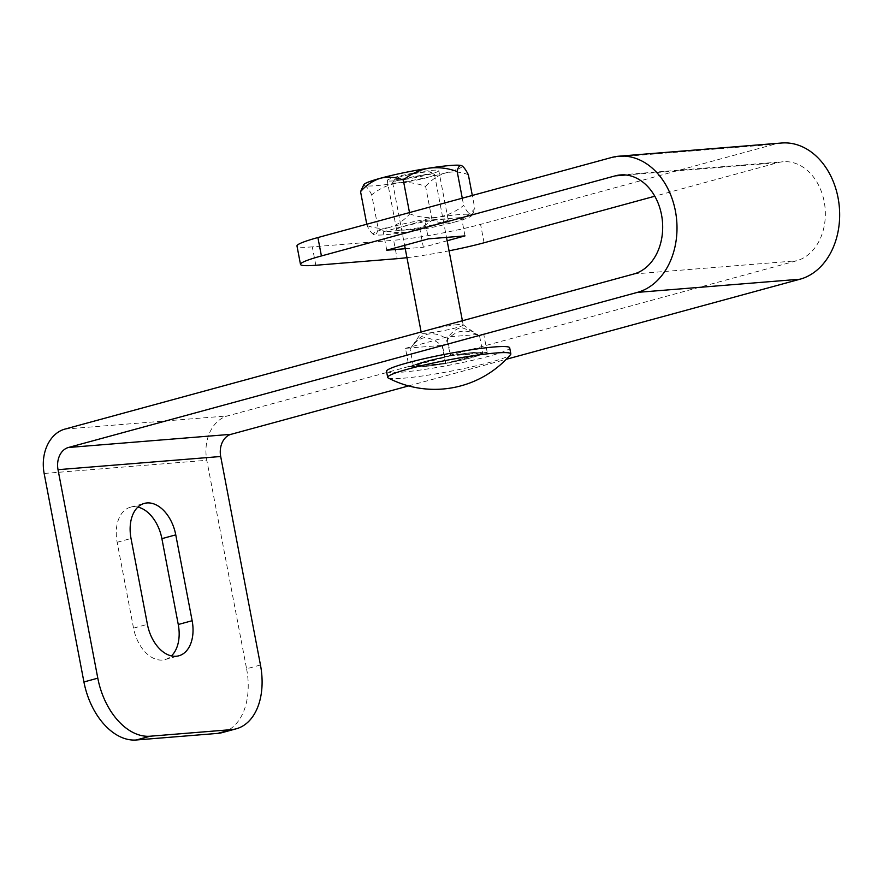 <?xml version="1.0" encoding="UTF-8"?>
<svg xmlns="http://www.w3.org/2000/svg" width="883" height="883" viewBox="0 0 883 883"><rect width="100%" height="100%" fill="white"/><g stroke="black" fill="none" stroke-linecap="round" stroke-linejoin="round"><path stroke-width="0.66" stroke-dasharray="4.42 3.31" d="M137.88 507.096A34.481 22.218 74.8 0 0 133.09 506.732A34.481 22.218 74.8 0 0 130.452 507.195A34.481 22.218 74.8 0 0 117.152 542.272L133.532 628.122A34.481 22.218 74.8 0 0 164.966 659.579A34.481 22.218 74.8 0 0 171.412 655.903M260.463 664.998L246.589 668.784L206.81 460.286A37.616 28.565 85.4 0 1 227.549 415.915L796.543 260.805A50.154 38.079 -94.6 0 0 824.755 205.143A50.154 38.079 -94.6 0 0 783.133 161.755A50.154 38.079 -94.6 0 0 777.824 162.682L654.789 196.225M781.61 143.013A68.962 52.362 -94.6 0 0 774.314 144.293L480.573 224.37A62.693 5.751 -10.8 0 1 393.641 240.275L397.151 258.675M408.608 385.915L506.246 359.293M424.878 220.463L461.478 217.494L419.844 228.852L383.244 231.81L424.878 220.463L428.387 238.863M315.816 265.264L312.306 246.865L393.641 240.275M312.306 246.865A62.693 5.751 -10.8 0 1 296.986 246.004M405.253 248.708L423.354 247.24L447.14 240.761M406.964 257.67A62.693 5.751 169.2 0 0 449.061 250.816M405.474 348.332L447.107 336.975L483.707 334.017L442.074 345.363L405.474 348.332L408.984 366.721L450.617 355.374L487.217 352.405L445.584 363.763L408.984 366.721M246.589 668.784A62.693 40.397 -105.2 0 1 222.417 732.559M487.217 352.405L483.707 334.017M450.617 355.374L447.107 336.975M445.584 363.763L442.074 345.363M386.754 250.209L383.244 231.81M423.354 247.24L419.844 228.852M464.988 235.893L461.478 217.494M386.522 371.313A62.693 5.751 169.2 0 0 401.842 372.173A62.693 5.751 169.2 0 0 470.33 360.816A62.693 5.751 169.2 0 0 509.69 347.825M388.211 377.957A62.693 5.751 169.2 0 0 403.001 378.244A62.693 5.751 169.2 0 0 468.145 367.637A62.693 5.751 169.2 0 0 510.562 354.613M421.942 366.765A35.463 3.256 -10.8 0 1 413.277 366.268A35.463 3.256 -10.8 0 1 435.54 358.917A35.463 3.256 -10.8 0 1 474.281 352.494A35.463 3.256 -10.8 0 1 482.946 352.979A35.463 3.256 -10.8 0 1 460.694 360.341A35.463 3.256 -10.8 0 1 421.942 366.765M450.341 355.838A35.463 3.256 -10.8 0 1 474.27 352.438A35.463 3.256 -10.8 0 1 482.935 352.924A35.463 3.256 -10.8 0 1 482.869 353.2A35.463 3.256 -10.8 0 1 445.86 363.288L482.869 353.2L450.341 355.838A35.463 3.256 -10.8 0 0 413.332 365.926L450.341 355.838L447.129 339.017C432.295 329.525 419.955 332.891 410.12 349.105L413.332 365.926L445.86 363.288A35.463 3.256 -10.8 0 1 421.931 366.699A35.463 3.256 -10.8 0 1 413.266 366.213A35.463 3.256 -10.8 0 1 413.332 365.926M474.314 352.416A35.53 3.256 -10.8 0 1 483.001 352.913A35.53 3.256 -10.8 0 1 460.705 360.275A35.53 3.256 -10.8 0 1 421.886 366.71A35.53 3.256 -10.8 0 1 413.2 366.224A35.53 3.256 -10.8 0 1 435.507 358.862A35.53 3.256 -10.8 0 1 474.314 352.416M474.326 352.483A35.53 3.256 -10.8 0 1 483.012 352.968A35.53 3.256 -10.8 0 1 460.716 360.341A35.53 3.256 -10.8 0 1 421.897 366.776A35.53 3.256 -10.8 0 1 413.211 366.29A35.53 3.256 -10.8 0 1 435.518 358.917A35.53 3.256 -10.8 0 1 474.326 352.483M399.591 179.249A18.179 1.667 -10.8 0 1 395.198 178.841A18.179 1.667 -10.8 0 1 407.339 175.055A18.179 1.667 -10.8 0 1 426.423 171.942A18.179 1.667 -10.8 0 1 430.761 172.053A18.179 1.667 -10.8 0 1 420.22 175.783A18.179 1.667 -10.8 0 1 399.591 179.249M429.315 174.37A21.313 1.954 169.2 0 0 406.942 178.035A21.313 1.954 169.2 0 0 392.703 182.461A21.313 1.954 169.2 0 0 392.648 182.66A21.313 1.954 169.2 0 0 397.869 182.947A21.313 1.954 169.2 0 0 421.147 179.083A21.313 1.954 169.2 0 0 434.535 174.668A21.313 1.954 169.2 0 0 434.403 174.503A21.313 1.954 169.2 0 0 429.315 174.37M457.979 324.613A21.313 1.954 169.2 0 0 435.606 328.277A21.313 1.954 169.2 0 0 421.368 332.703A21.313 1.954 169.2 0 0 421.312 332.902A21.313 1.954 169.2 0 0 426.522 333.189A21.313 1.954 169.2 0 0 449.811 329.326A21.313 1.954 169.2 0 0 463.189 324.911A21.313 1.954 169.2 0 0 463.067 324.756A21.313 1.954 169.2 0 0 457.979 324.613M463.067 324.756L479.668 336.379C464.822 326.898 452.493 330.253 442.659 346.467C436.732 340.97 430.661 338.023 424.447 337.626C418.531 339.039 413.752 342.869 410.12 349.105L421.368 332.703M473.895 332.041L461.456 327.538C455.54 328.951 450.76 332.781 447.129 339.017M479.668 336.379L482.869 353.2M442.659 346.467L445.86 363.288M387.714 180.86A26.258 2.406 -10.8 0 1 387.218 180.518A26.258 2.406 -10.8 0 1 410.242 173.686A26.258 2.406 -10.8 0 1 438.299 170.331A26.258 2.406 -10.8 0 1 438.796 170.673A26.258 2.406 -10.8 0 1 415.772 177.505A26.258 2.406 -10.8 0 1 387.714 180.86M397.074 229.922A26.258 2.406 -10.8 0 1 396.577 229.569A26.258 2.406 -10.8 0 1 419.602 222.737A26.258 2.406 -10.8 0 1 447.659 219.392A26.258 2.406 -10.8 0 1 448.156 219.735A26.258 2.406 -10.8 0 1 425.131 226.567A26.258 2.406 -10.8 0 1 397.074 229.922M371.721 194.834C369.061 189.58 366.721 186.523 364.69 185.651A50.154 4.603 169.2 0 0 397.229 183.013C387.703 184.834 379.204 188.774 371.721 194.834L378.189 228.719C387.593 232.152 397.063 233.267 406.577 232.074C416.103 230.253 424.602 226.313 432.085 220.253C439.646 223.178 447.251 223.774 454.9 222.019C462.35 219.679 468.983 215.209 474.822 208.609L472.306 195.452M468.354 174.724C460.794 171.799 453.189 171.203 445.54 172.958A50.154 4.603 -10.8 0 1 397.229 183.013C406.743 181.821 416.213 182.936 425.617 186.368L432.085 220.253M366.776 224.227L367.019 225.529C369.668 230.772 372.019 233.84 374.05 234.712C375.959 234.966 377.339 232.969 378.189 228.719M373.388 234.425L374.05 234.712A50.154 4.603 -10.8 0 1 373.388 234.425A50.154 4.603 -10.8 0 1 389.833 227.295C382.273 229.05 374.668 228.454 367.019 225.529M363.873 184.536A50.154 4.603 -10.8 0 0 364.69 185.651L362.35 186.754M409.502 212.582L409.756 213.874C404.006 220.43 397.361 224.9 389.833 227.295A50.154 4.603 -10.8 0 1 438.145 217.24C447.56 215.463 456.058 211.523 463.652 205.419C466.301 210.662 468.652 213.73 470.683 214.602L473.023 213.498L474.822 208.609M462.273 198.189L463.652 205.419M409.756 213.874C419.05 217.306 428.509 218.421 438.145 217.24A50.154 4.603 -10.8 0 1 470.683 214.602A50.154 4.603 -10.8 0 1 471.5 215.717A50.154 4.603 -10.8 0 1 454.9 222.019A50.154 4.603 -10.8 0 1 406.577 232.074A50.154 4.603 169.2 0 1 374.05 234.712M462.063 165.883A50.154 4.603 -10.8 0 1 445.54 172.958C438.089 175.298 431.456 179.768 425.617 186.368M117.152 542.272L131.026 538.487M611.654 157.472L774.314 144.293M625.859 175L777.824 162.682M633.873 273.984L796.543 260.805M64.889 429.105L227.549 415.915M44.15 473.465L206.81 460.286M484.083 242.77L480.573 224.37M133.532 628.122L147.406 624.347M130.452 507.195L144.326 503.409M620.462 174.933L783.133 161.755M164.966 659.579L178.841 655.793M395.198 178.841L392.703 182.461M392.648 182.66L404.613 245.342M421.136 331.986L421.312 332.902M434.535 174.668L446.5 237.395M462.394 320.739L463.189 324.911M430.761 172.053L434.403 174.503M396.577 229.569L387.218 180.518M471.5 215.717L473.023 213.498M448.156 219.735L438.796 170.673"/><path stroke-width="1.32" d="M146.964 502.946A34.481 22.218 74.8 0 0 144.326 503.409A34.481 22.218 74.8 0 0 131.026 538.487L147.406 624.347A34.481 22.218 74.8 0 0 178.841 655.793A34.481 22.218 74.8 0 0 192.141 620.716L175.761 534.866A34.481 22.218 74.8 0 0 146.964 502.946M83.929 681.963L97.803 678.177A62.693 40.397 74.8 0 0 150.165 736.212L136.291 739.987A62.693 40.397 -105.2 0 1 83.929 681.963L44.15 473.465A37.616 28.565 85.4 0 1 64.889 429.105L633.873 273.984A50.154 38.079 -94.6 0 0 662.095 218.333A50.154 38.079 -94.6 0 0 620.462 174.933A50.154 38.079 -94.6 0 0 615.164 175.872L321.412 255.949A62.693 5.751 169.2 0 0 300.496 264.403A62.693 5.751 169.2 0 0 315.816 265.264L397.151 258.675A62.693 5.751 169.2 0 0 406.964 257.67M97.803 678.177L58.024 469.679A18.808 14.283 85.4 0 1 68.399 447.493L637.383 292.383A68.962 52.362 -94.6 0 0 676.19 215.849A68.962 52.362 -94.6 0 0 618.95 156.192A68.962 52.362 -94.6 0 0 611.654 157.472L317.902 237.549L321.412 255.949M506.246 359.293L800.053 279.205A68.962 52.362 -94.6 0 0 838.85 202.671A68.962 52.362 -94.6 0 0 781.61 143.013L618.95 156.192M150.165 736.212L231.501 729.623A62.693 40.397 74.8 0 0 236.291 728.784A62.693 40.397 74.8 0 0 260.463 664.998L220.695 456.5A18.808 14.283 85.4 0 1 231.059 434.315L408.608 385.915M300.496 264.403L296.986 246.004A62.693 5.751 -10.8 0 1 317.902 237.549M447.14 240.761L464.988 235.893L428.387 238.863L386.754 250.209L405.253 248.708M449.061 250.816A62.693 5.751 169.2 0 0 484.083 242.77L654.789 196.225M171.412 655.903A34.481 22.218 74.8 0 0 178.267 624.502L161.887 538.652A34.481 22.218 74.8 0 0 137.88 507.096M236.291 728.784L222.417 732.559A62.693 40.397 -105.2 0 1 217.615 733.398L231.501 729.623M136.291 739.987L217.615 733.398M510.838 353.895L509.69 347.825A62.693 5.751 169.2 0 0 494.359 346.953A62.693 5.751 169.2 0 0 425.871 358.31A62.693 5.751 169.2 0 0 386.522 371.313L387.681 377.383A62.693 5.751 169.2 0 0 388.211 377.957A100.309 100.309 0 0 0 510.562 354.613A62.693 5.751 169.2 0 0 510.838 353.895A62.693 5.751 169.2 0 0 495.518 353.023A62.693 5.751 169.2 0 0 427.03 364.381A62.693 5.751 169.2 0 0 387.681 377.383M360.551 191.644C366.302 185.088 372.946 180.618 380.474 178.234A50.154 4.603 -10.8 0 0 363.873 184.536L360.551 191.644L366.776 224.227M472.306 195.452L468.354 174.724C465.694 169.47 463.354 166.412 461.323 165.54C459.403 165.287 458.023 167.284 457.184 171.534C447.891 168.112 438.421 166.986 428.785 168.178A50.154 4.603 -10.8 0 0 380.474 178.234C388.034 176.479 395.639 177.064 403.288 180L409.502 212.582M457.184 171.534L462.273 198.189M461.323 165.54A50.154 4.603 -10.8 0 1 461.986 165.816L461.323 165.54A50.154 4.603 -10.8 0 0 428.785 168.178C419.381 169.955 410.882 173.896 403.288 180M615.164 175.872L625.859 175M58.024 469.679L220.695 456.5M68.399 447.493L231.059 434.315M637.383 292.383L800.053 279.205M161.887 538.652L175.761 534.866M178.267 624.502L192.141 620.716M404.613 245.342L421.136 331.986M446.5 237.395L462.394 320.739"/></g></svg>
